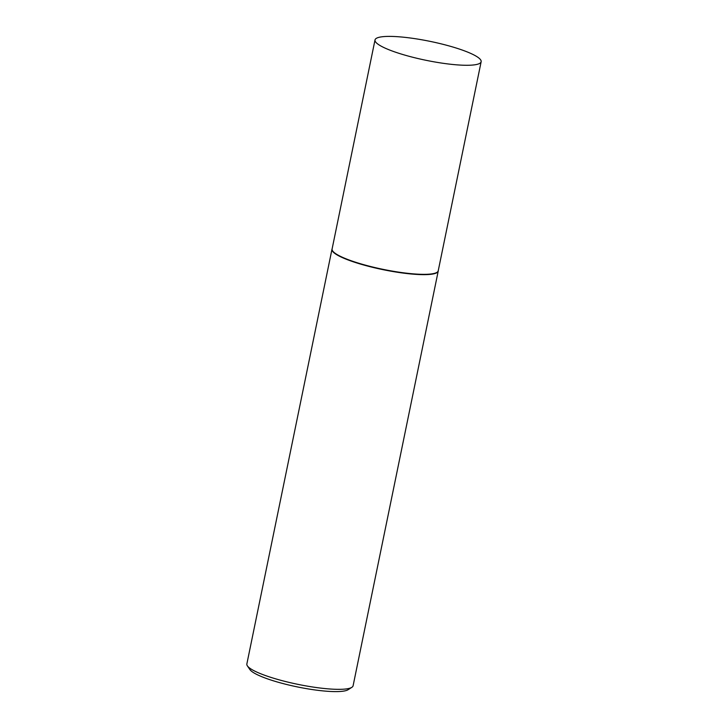 <?xml version="1.0" encoding="UTF-8"?>
<svg xmlns="http://www.w3.org/2000/svg" width="728" height="728" viewBox="0 0 728 728"><rect width="100%" height="100%" fill="white"/><g stroke="black" fill="none" stroke-linecap="round" stroke-linejoin="round"><path stroke-width="1.09" d="M375.011 39.949L332.095 249.003A54.172 9.682 11.6 0 0 365.529 265.183A54.172 9.682 11.6 0 0 425.052 274.338A54.172 9.682 11.6 0 0 438.229 270.789L481.144 61.734A54.172 9.682 11.6 0 0 447.711 45.555A54.172 9.682 11.6 0 0 388.179 36.4A54.172 9.682 11.6 0 0 375.011 39.949A54.172 9.682 11.6 0 0 408.435 56.12A54.172 9.682 11.6 0 0 467.968 65.274A54.172 9.682 11.6 0 0 481.144 61.734M332.123 248.849L332.068 248.994A54.227 9.701 11.6 0 0 331.977 249.285A54.227 9.701 11.6 0 0 365.447 265.483A54.227 9.701 11.6 0 0 425.034 274.647A54.227 9.701 11.6 0 0 438.22 271.098A54.227 9.701 11.6 0 0 438.256 270.789L438.256 270.634M351.861 687.323L348.102 689.716A50.978 9.118 -168.4 0 1 336.873 691.6A50.978 9.118 -168.4 0 1 285.167 684.12A50.978 9.118 -168.4 0 1 249.895 669.56L247.384 665.883A54.227 9.701 11.6 0 0 284.912 681.372A54.227 9.701 11.6 0 0 339.912 689.334A54.227 9.701 11.6 0 0 351.861 687.323A54.227 9.701 11.6 0 0 353.098 685.785L438.22 271.098M331.977 249.285L246.856 663.972A54.227 9.701 11.6 0 0 247.384 665.883"/></g></svg>
